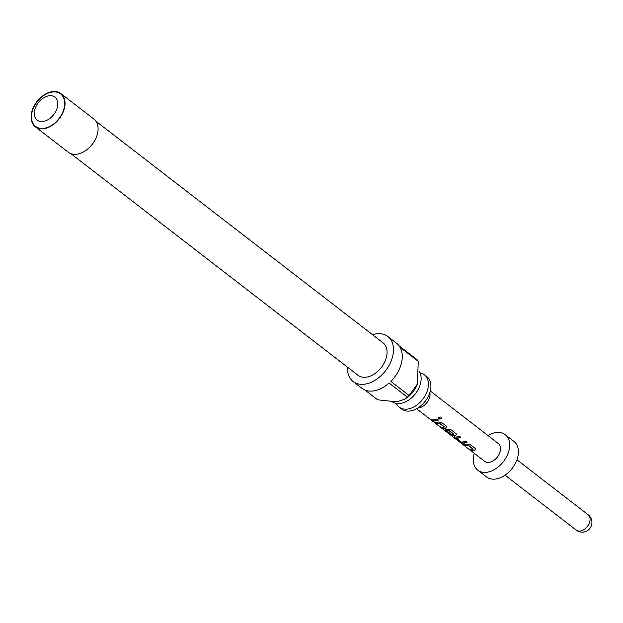 <?xml version="1.0" encoding="UTF-8"?>
<svg xmlns="http://www.w3.org/2000/svg" width="623" height="623" viewBox="0 0 623 623"><rect width="100%" height="100%" fill="white"/><g stroke="black" fill="none" stroke-linecap="round" stroke-linejoin="round"><path stroke-width="0.93" d="M438.452 418.337L438.709 418.656C440.687 419.053 441.458 418.477 441.029 416.912M438.467 418.461L438.756 418.882C440.757 419.279 441.551 418.679 441.139 417.091C439.199 416.857 438.405 417.457 438.756 418.882L438.709 418.656M396.36 403.408A20.497 13.776 -52.3 0 0 399.281 407.138A20.497 13.776 -52.3 0 0 406.92 409.14A20.497 13.776 -52.3 0 0 425.719 394.561A20.497 13.776 -52.3 0 0 424.325 374.696A20.497 13.776 -52.3 0 0 419.972 372.819M419.115 371.285A20.497 13.776 127.7 0 1 417.394 390.878A20.497 13.776 127.7 0 1 399.655 403.533A20.497 13.776 127.7 0 1 392.576 401.936M364.977 390.053L377.6 399.802L396.867 401.858L405.121 399.047L407.364 397.155A28.424 19.103 -52.3 0 0 409.109 395.496L390.87 381.424A28.424 19.103 -52.3 0 0 400.028 347.252L418.267 361.332A28.424 19.103 -52.3 0 0 417.34 359.915L399.102 345.835A28.424 19.103 -52.3 0 0 396.602 343.281L387.833 336.513A28.424 19.103 127.7 0 1 389.772 364.066A28.424 19.103 127.7 0 1 363.692 384.282A28.424 19.103 127.7 0 1 353.101 381.51A28.424 19.103 127.7 0 1 347.47 367.149M372.507 334.707A28.424 19.103 127.7 0 1 377.234 333.741A28.424 19.103 127.7 0 1 387.833 336.513M353.101 381.51L361.87 388.277A28.424 19.103 -52.3 0 0 372.461 391.049A28.424 19.103 -52.3 0 0 389.126 383.075L407.364 397.155M424.325 374.696L426.825 376.627A20.497 13.776 127.7 0 1 428.227 396.493A20.497 13.776 127.7 0 1 409.428 411.071A20.497 13.776 127.7 0 1 401.788 409.077L399.281 407.138M95.942 121.236L382.989 342.79A20.497 13.776 127.7 0 1 384.391 362.656A20.497 13.776 127.7 0 1 365.584 377.234A20.497 13.776 127.7 0 1 357.945 375.233L70.897 153.679M43.088 128.797A20.941 14.072 127.7 0 1 35.277 126.757A20.941 14.072 127.7 0 1 33.852 106.455A20.941 14.072 127.7 0 1 53.064 91.558A20.941 14.072 127.7 0 1 60.875 93.598A20.941 14.072 127.7 0 1 62.3 113.9A20.941 14.072 127.7 0 1 43.088 128.797M60.875 93.598L93.917 119.102A20.941 14.072 127.7 0 1 95.35 139.404A20.941 14.072 127.7 0 1 76.131 154.302A20.941 14.072 127.7 0 1 68.328 152.261L35.277 126.757M49.505 95.716A14.508 9.75 -52.3 0 0 34.818 109.617A14.508 9.75 -52.3 0 0 42.598 121.516A14.508 9.75 -52.3 0 0 57.285 107.615A14.508 9.75 -52.3 0 0 49.505 95.716M43.189 128.4A20.497 13.776 127.7 0 1 32.209 111.587A20.497 13.776 127.7 0 1 52.955 91.955A20.497 13.776 127.7 0 1 63.943 108.768A20.497 13.776 127.7 0 1 43.189 128.4M429.862 392.498A11.222 7.538 127.7 0 1 429.652 397.217A11.222 7.538 127.7 0 1 417.908 407.995M468.107 445.383L473.067 449.214A11.222 7.538 127.7 0 1 469.01 448.996L470.49 450.133A11.222 7.538 127.7 0 0 474.804 450.281L475.77 449.284L475.326 448.529L470.17 444.549L466.9 444.183A11.222 7.538 127.7 0 1 462.585 444.035L464.057 445.172A11.222 7.538 127.7 0 0 468.107 445.383L468.146 445.126A10.918 7.336 127.7 0 1 464.205 444.915L464.057 445.172M459.54 441.684L462.515 443.132A11.222 7.538 127.7 0 0 467.125 442.205L465.654 441.068A11.222 7.538 127.7 0 1 461.293 442.011L456.332 438.187A11.222 7.538 127.7 0 0 460.693 437.237L459.221 436.1A11.222 7.538 127.7 0 1 454.611 437.027L454.385 437.704L459.54 441.684L462.515 443.132M454.611 437.027L454.385 437.704L459.688 441.427M449.206 433.865L450.11 434.659A11.222 7.538 127.7 0 0 455.654 435.5L456.62 434.504L456.176 433.748L451.021 429.769L447.75 429.403A11.222 7.538 127.7 0 1 445.04 429.636L444.806 430.314L449.027 433.577A11.222 7.538 127.7 0 0 450.756 433.966L446.598 430.672A11.222 7.538 127.7 0 0 448.794 430.477L453.754 434.309A11.222 7.538 127.7 0 1 448.653 433.53L442.634 428.889A11.222 7.538 127.7 0 1 442.532 428.811L416.577 408.774M445.04 429.636L444.806 430.314L449.027 433.577M439.379 423.212L444.339 427.043A11.222 7.538 127.7 0 1 440.29 426.825L441.762 427.962A11.222 7.538 127.7 0 0 446.084 428.11L447.049 427.113L446.605 426.358L441.442 422.378L438.179 422.012A11.222 7.538 127.7 0 1 433.857 421.864L435.329 423.001A11.222 7.538 127.7 0 0 439.379 423.212L439.425 422.955A10.918 7.336 127.7 0 1 435.477 422.744L435.329 423.001M438.405 420.034L436.925 418.897A11.222 7.538 127.7 0 1 430.719 419.435L432.191 420.572A11.222 7.538 127.7 0 0 438.405 420.034M430.283 391.01L498.322 443.521A11.222 7.538 127.7 0 1 500.152 451.636A11.222 7.538 127.7 0 1 493.354 460.747A11.222 7.538 127.7 0 1 484.608 461.285L450.094 434.652M487.98 435.547A22.436 15.084 127.7 0 1 505.175 434.644A22.436 15.084 127.7 0 1 508.843 450.857A22.436 15.084 127.7 0 1 495.238 469.088A22.436 15.084 127.7 0 1 477.755 470.17A22.436 15.084 127.7 0 1 474.087 453.949A22.436 15.084 127.7 0 1 474.274 453.31M505.175 434.644L513.944 441.411A22.436 15.084 127.7 0 1 517.612 457.625A22.436 15.084 127.7 0 1 504.007 475.855A22.436 15.084 127.7 0 1 486.524 476.938L477.755 470.17M417.488 383.675A20.645 13.877 127.7 0 1 417.293 384.212A20.645 13.877 127.7 0 1 406.71 397.926L405.121 399.047M409.109 395.496L417.363 384.025L418.267 361.332M438.203 419.879A10.918 7.336 127.7 0 1 432.339 420.323L432.191 420.572M431.529 419.692L432.339 420.323M439.651 422.994L444.378 426.934M441.1 427.082L441.762 427.962M441.909 427.705A10.918 7.336 127.7 0 0 446.115 427.853L446.084 428.11M446.115 427.853L447.034 426.996M434.667 422.114L435.477 422.744M455.654 435.5L455.693 435.243A10.918 7.336 127.7 0 1 450.289 434.418L450.11 434.659M455.693 435.243L456.612 434.387M445.141 429.372L444.954 430.057M450.328 433.639A10.918 7.336 127.7 0 1 449.183 433.32M448.794 430.477L448.833 430.22A10.918 7.336 127.7 0 1 446.699 430.407L446.598 430.672M449.066 430.259L453.785 434.2M466.923 442.05A10.918 7.336 127.7 0 1 462.624 442.867M460.49 437.081A10.918 7.336 127.7 0 1 456.433 437.922L456.332 438.187M454.72 436.762L454.533 437.447M468.371 445.165L473.098 449.105M469.828 449.253L470.49 450.133M470.638 449.876A10.918 7.336 127.7 0 0 474.843 450.024L474.804 450.281M474.843 450.024L475.762 449.167M463.395 444.285L464.205 444.915M505.051 475.178L576.275 530.15A9.727 6.534 -52.3 0 0 583.844 529.682A9.727 6.534 -52.3 0 0 589.74 521.778A9.727 6.534 -52.3 0 0 588.151 514.754L516.934 459.782M576.275 530.15A9.727 9.727 0 0 0 589.911 528.39A9.727 9.727 0 0 0 588.151 514.754"/></g></svg>
